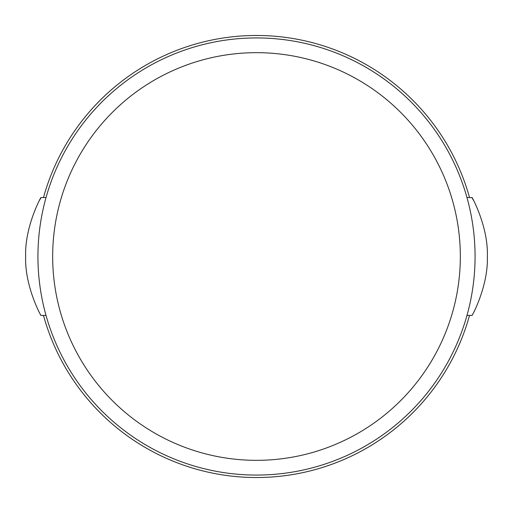 <?xml version="1.0" encoding="UTF-8"?>
<svg xmlns="http://www.w3.org/2000/svg" width="513" height="513" viewBox="0 0 513 513"><rect width="100%" height="100%" fill="white"/><g stroke="black" fill="none" stroke-linecap="round" stroke-linejoin="round"><path stroke-width="0.77" d="M469.523 197.563A221.026 221.026 0 0 0 43.477 197.563M469.523 315.437A221.026 221.026 0 0 1 43.477 315.437M25.65 256.5C24.521 286.446 41.72 317.662 41.072 315.437C41.72 317.662 24.521 286.446 25.65 256.5C24.521 286.446 41.72 317.662 41.072 315.437C41.72 317.662 24.521 286.446 25.65 256.5C24.521 226.547 41.72 195.338 41.072 197.563C41.72 195.338 24.521 226.547 25.65 256.5M46.029 197.563L41.072 197.563L39.636 200.192M473.364 200.192L471.928 197.563L466.971 197.563M487.35 256.5C488.479 226.547 471.28 195.338 471.928 197.563C471.28 195.338 488.479 226.547 487.35 256.5C488.479 286.446 471.28 317.662 471.928 315.437C471.28 317.662 488.479 286.446 487.35 256.5C488.479 286.446 471.28 317.662 471.928 315.437C471.28 317.662 488.479 286.446 487.35 256.5M475.07 256.5A218.57 218.57 0 0 0 256.5 37.93A218.57 218.57 0 0 0 37.93 256.5A218.57 218.57 0 0 0 256.5 475.07A218.57 218.57 0 0 0 475.07 256.5M460.334 256.5A203.834 203.834 0 0 1 256.5 460.334A203.834 203.834 0 0 1 52.666 256.5A203.834 203.834 0 0 1 256.5 52.666A203.834 203.834 0 0 1 460.334 256.5M41.072 315.437L46.029 315.437M466.971 315.437L471.928 315.437"/></g></svg>
